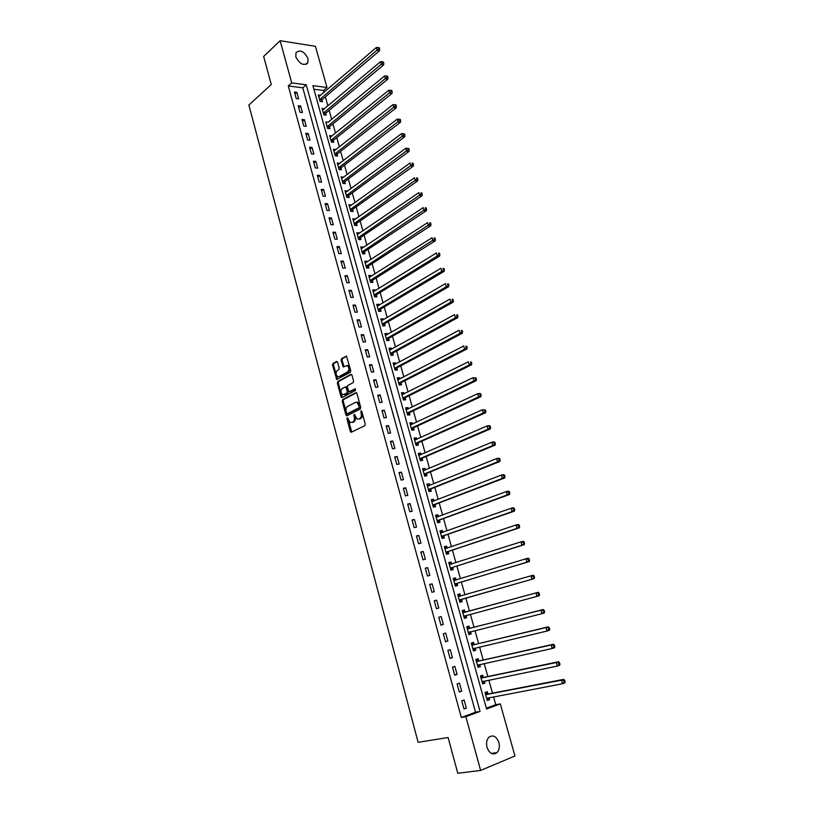 <?xml version="1.0" encoding="UTF-8"?>
<svg xmlns="http://www.w3.org/2000/svg" width="814" height="814" viewBox="0 0 814 814"><rect width="100%" height="100%" fill="white"/><g stroke="black" fill="none" stroke-linecap="round" stroke-linejoin="round"><path stroke-width="1.22" d="M347.252 417.796L346.957 418.874L350.315 431.389L351.363 432.214L364.814 425.661L365.242 424.094L361.803 411.406L361.05 410.836L361.192 413.573C361.67 415.954 361.213 417.633 359.819 418.579L357.193 419.159L354.426 414.336L353.805 415.435L354.243 417.053C354.721 419.424 354.263 421.082 352.889 422.028L350.315 422.598L347.252 417.796M347.904 418.152L351.75 432.02M361.711 411.162L362.159 413.461L361.192 413.573M354.762 414.682L355.209 416.951L354.243 417.053M308.018 58.628L307.824 62.831C303.581 66.097 299.583 64.092 295.808 56.807L296.001 52.645C300.254 49.349 304.263 51.343 308.018 58.628M498.89 742.521C499.888 746.743 499.257 750.111 496.998 752.635C492.826 755.351 489.499 753.581 487.006 747.313C486.019 743.121 486.64 739.773 488.858 737.281C493.04 734.503 496.387 736.253 498.89 742.521M337.586 362.22L336.558 361.467L332.936 363.522L332.529 365.079L336.742 379.497L350.346 372.273L350.763 370.696L346.469 356.105L341.514 358.659L341.097 360.226L343.233 366.87L347.273 365.588C349.298 367.633 349.42 369.729 347.629 371.876L339 376.638L337.718 376.679C335.704 374.654 335.572 372.578 337.332 370.431L338.756 369.637L339.163 368.07L337.586 362.22M480.626 770.42L457.794 773.3L448.107 737.515L418.131 742.327L248.87 105.037L271.255 84.524L263.655 56.451L280.128 40.7L315.425 46.306L327.004 87.485L312.912 85.653L486.569 708.994L500.295 703.896L514.947 755.992L480.626 770.42L465.852 716.686L480.057 711.405L306.237 84.778L291.717 82.896L280.128 40.7M461.314 717.48L475.518 712.219L302.808 87.81L288.309 85.958L461.314 717.48L465.852 716.686M288.309 85.958L291.717 82.896M342.623 399.613L342.206 401.16L345.909 414.977L346.957 415.781L360.297 409.015L360.734 407.448L356.929 393.447L355.871 392.653L342.623 399.613L343.579 399.511L343.172 401.068L347.324 415.588M341.035 396.784L337.352 383.068L337.759 381.512L350.895 374.328L351.963 375.101L353.571 381.044L353.144 382.621L347.751 385.521L347.334 387.088L348.972 391.809L355.077 388.817L355.525 390.466L342.073 397.568L341.035 396.784L341.992 396.693L338.319 382.977L337.352 383.068M466.351 708.129L464.112 699.999L461.742 700.844L463.98 708.994L466.351 708.129L463.868 708.587M461.691 691.208L459.462 683.119L457.092 683.933L459.32 692.042L461.691 691.208L459.228 691.707M457.061 674.379L454.853 666.34L452.472 667.114L454.69 675.172L457.061 674.379L454.609 674.918M452.462 657.651L450.254 649.653L447.873 650.396L450.081 658.414L452.462 657.651L450.03 658.221M447.883 641.015L445.685 633.068L443.304 633.77L445.502 641.737L447.883 641.015L445.462 641.615M443.325 624.47L441.147 616.564L438.766 617.246L440.944 625.162L443.325 624.47L440.923 625.111M438.797 608.027L436.63 600.162L434.249 600.803L436.416 608.679L438.797 608.027M434.3 591.666L432.142 583.852L429.751 584.452L431.908 592.287L434.3 591.666M429.823 575.396L427.676 567.623L425.284 568.203L427.431 575.997L429.823 575.396M425.366 559.228L423.239 551.495L420.848 552.034L422.975 559.788L425.366 559.228M420.94 543.141L418.823 535.449L416.432 535.958L418.549 543.671L420.94 543.141M416.534 527.136L414.428 519.495L412.037 519.973L414.143 527.635L416.534 527.136M412.159 511.233L410.063 503.622L407.672 504.08L409.757 511.701L412.159 511.233M407.804 495.411L405.718 487.851L403.327 488.268L405.403 495.848L407.804 495.411M403.469 479.68L401.404 472.151L399.002 472.547L401.078 480.077L403.469 479.68M399.165 464.031L397.11 456.542L394.709 456.908L396.764 464.397L399.165 464.031M394.882 448.463L392.836 441.025L390.435 441.351L392.48 448.809L394.882 448.463M390.618 432.987L388.583 425.59L386.182 425.885L388.217 433.302L390.618 432.987M386.385 417.592L384.361 410.236L381.949 410.5L383.984 417.877L386.385 417.592M382.173 402.279L380.158 394.963L377.747 395.197L379.762 402.533L382.173 402.279M377.981 387.047L375.976 379.772L373.565 379.985L375.569 387.281L377.981 387.047M373.809 371.906L371.815 364.662L369.414 364.845L371.398 372.1L373.809 371.906M369.668 356.837L367.684 349.633L365.272 349.796L367.256 357.01L369.668 356.837M365.537 341.86L363.563 334.686L361.162 334.819L363.125 342.002L365.537 341.86M361.436 326.953L359.473 319.821L357.061 319.922L359.025 327.065L361.436 326.953M357.356 312.128L355.403 305.036L352.991 305.108L354.945 312.21L357.356 312.128M353.296 297.375L351.363 290.333L348.941 290.374L350.885 297.436L353.296 297.375M349.257 282.712L347.334 275.702L344.912 275.722L346.845 282.743L349.257 282.712M345.248 268.121L343.325 261.141L340.913 261.141L342.826 268.132L345.248 268.121M341.249 253.612L339.336 246.662L336.925 246.632L338.838 253.592L341.249 253.612M337.281 239.174L335.378 232.265L332.957 232.214L334.859 239.123L337.281 239.174M333.323 224.806L331.43 217.938L329.019 217.857L330.911 224.735L333.323 224.806M329.395 210.521L327.513 203.693L325.091 203.581L326.974 210.429L329.395 210.521M325.478 196.306L323.606 189.509L321.194 189.377L323.066 196.184L325.478 196.306M321.591 182.173L319.729 175.407L317.307 175.254L319.169 182.021L321.591 182.173M317.714 168.101L315.863 161.376L313.451 161.203L315.303 167.938L317.714 168.101M313.868 154.111L312.027 147.426L309.605 147.222L311.447 153.917L313.868 154.111M310.032 140.191L308.201 133.537L305.779 133.303L307.611 139.977L310.032 140.191M306.227 126.343L304.405 119.719L301.984 119.475L303.805 126.099L306.227 126.343M302.432 112.566L300.62 105.983L298.199 105.708L300.01 112.301L302.432 112.566M298.657 98.86L296.856 92.308L294.434 92.002L296.235 98.575L298.657 98.86M486.355 708.211L495.746 704.721L493.538 696.855M492.501 693.152L488.858 680.158M487.851 676.536L484.208 663.563M483.221 660.022L479.578 647.049M478.612 643.599L474.979 630.626M474.033 627.268L470.4 614.305M469.475 611.019L465.852 598.097M464.936 594.831L461.345 582.01M460.419 578.703L456.868 566.015M455.921 562.667L452.401 550.111M451.455 546.713L447.965 534.289M447.008 530.85L443.559 518.559M442.582 515.079L439.173 502.91M438.186 499.389L434.808 487.352M433.811 483.781L430.474 471.876M429.456 468.264L426.16 456.481M425.132 452.818L421.866 441.168M420.828 437.474L417.592 425.936M416.544 422.201L413.349 410.785M412.291 407.01L409.127 395.716M408.048 391.9L404.924 380.728M403.836 376.872L400.742 365.822M399.654 361.925L396.581 350.997M395.482 347.059L392.45 336.243M391.341 332.275L388.339 321.571M387.21 317.562L384.249 306.97M383.109 302.93L380.169 292.45M379.029 288.37L376.129 278.012M374.969 273.891L372.1 263.634M370.93 259.483L368.091 249.349M366.911 245.156L364.102 235.124M362.922 230.901L360.134 220.981M358.943 216.717L356.186 206.909M354.985 202.615L352.269 192.898M351.058 188.573L348.361 178.968M347.14 174.613L344.475 165.11M343.243 160.724L340.608 151.323M339.367 146.907L336.762 137.607M335.521 133.15L332.936 123.962M331.685 119.475L329.131 110.378M327.869 105.861L325.346 96.876M324.074 92.328L323.545 90.456L313.909 89.225M487.952 693.854L487.352 691.697L485.063 692.511L487.291 700.498L489.58 699.664L489.031 697.71M483.323 677.309L482.722 675.162L480.443 675.946L482.661 683.892L484.941 683.088L484.381 681.084M478.724 660.856L478.133 658.73L475.844 659.472L478.042 667.368L480.331 666.605L479.761 664.539M474.155 644.495L473.565 642.378L471.275 643.091L473.463 650.946L475.752 650.213L475.162 648.097M469.607 628.225L469.017 626.119L466.727 626.8L468.905 634.605L471.194 633.913L470.604 631.796M465.079 612.047L464.499 609.951L462.199 610.602L464.367 618.365L466.666 617.694L466.076 615.598M460.582 595.96L460.002 593.864L457.702 594.485L459.859 602.207L462.159 601.577L461.569 599.48M456.115 579.955L455.535 577.879L453.235 578.459L455.372 586.141L457.672 585.541L457.092 583.465M449.033 563.41L451.648 564.031L451.088 561.975L448.789 562.525L450.915 570.166L453.215 569.596L452.635 567.531M447.222 548.137L446.662 546.153L444.363 546.682L446.479 554.273L448.779 553.734L448.209 551.678M442.796 532.336L442.267 530.423L439.957 530.921L442.073 538.471L444.373 537.962L443.803 535.917M438.41 516.615L437.891 514.774L435.582 515.242L437.688 522.751L439.987 522.273L439.418 520.238M434.035 500.976L433.547 499.216L431.237 499.643L433.323 507.122L435.632 506.674L435.063 504.649M429.69 485.429L429.212 483.74L426.902 484.137L428.978 491.575L431.288 491.157L430.728 489.143M425.366 469.963L424.908 468.345L422.598 468.711L424.664 476.109L426.974 475.722L426.414 473.717M421.072 454.588L420.635 453.032L418.315 453.378L420.37 460.724L422.68 460.368L422.13 458.374M416.788 439.285L416.371 437.8L414.061 438.115L416.096 445.431L418.416 445.095L417.857 443.121M412.535 424.074L412.138 422.649L409.818 422.934L411.853 430.209L414.173 429.914L413.624 427.94M408.302 408.933L407.926 407.58L405.606 407.845L407.631 415.079L409.951 414.804L409.401 412.84M404.1 393.874L403.734 392.592L401.414 392.826L403.429 400.02L405.748 399.776L405.199 397.832M399.908 378.907L399.572 377.686L397.252 377.889L399.247 385.053L401.567 384.829L401.027 382.895M395.746 364.011L395.421 362.851L393.101 363.034L395.095 370.156L397.415 369.963L396.876 368.03M391.605 349.186L391.3 348.107L388.98 348.25L390.954 355.342L393.274 355.169L392.745 353.256M387.484 334.452L387.199 333.425L384.869 333.557L386.843 340.598L389.163 340.466L388.634 338.553M383.384 319.79L383.119 318.834L380.789 318.925L382.753 325.936L385.073 325.824L384.544 323.931M379.314 305.209L379.059 304.304L376.729 304.375L378.683 311.355L381.003 311.274L380.474 309.381M375.254 290.7L375.02 289.865L372.69 289.906L374.633 296.845L376.953 296.784L376.434 294.912M371.225 276.261L371.001 275.488L368.671 275.508L370.604 282.417L372.934 282.377L372.405 280.515M367.206 261.904L367.012 261.192L364.682 261.192L366.595 268.06L368.925 268.05L368.406 266.188M363.217 247.629L363.034 246.978L360.704 246.947L362.606 253.775L364.937 253.795L364.418 251.943M359.239 233.415L359.076 232.824L356.746 232.773L358.638 239.56L360.968 239.611L360.46 237.769M355.291 219.281L352.808 218.671L354.701 225.427L357.031 225.498L356.522 223.667M351.363 205.22L348.891 204.64L350.773 211.365L353.103 211.457L352.594 209.636M347.446 191.229L344.994 190.68L346.866 197.375L349.196 197.487L348.697 195.675M343.559 177.31L341.127 176.801L342.979 183.455L345.319 183.598L344.81 181.797M339.692 163.461L337.271 162.983L339.112 169.607L341.453 169.77L340.954 167.979M335.836 149.684L333.435 149.237L335.266 155.83L337.607 156.013L337.108 154.233M332.01 135.979L329.619 135.562L331.44 142.124L333.781 142.328L333.282 140.557M328.195 122.344L325.814 121.958L327.635 128.48L329.975 128.714L329.487 126.953M324.399 108.771L322.039 108.425L323.85 114.916L326.19 115.171L325.702 113.411M320.624 95.279L318.284 94.953L320.085 101.414L322.425 101.689L321.937 99.939M323.545 90.456L327.004 87.485M495.746 704.721L500.295 703.896M475.518 712.219L480.057 711.405M302.808 87.81L306.237 84.778M489.58 699.664L487.189 700.111M484.941 683.088L482.57 683.577M480.331 666.605L477.981 667.124M475.752 650.213L473.412 650.762M471.194 633.913L468.874 634.493M466.666 617.694L464.356 618.314M460.002 593.864L457.712 594.535M455.535 577.879L453.266 578.571M451.088 561.975L448.829 562.698M446.662 546.153L444.424 546.916M442.267 530.423L440.038 531.206M437.891 514.774L435.683 515.598M433.547 499.216L431.349 500.061M429.212 483.74L427.035 484.615M424.908 468.345L422.751 469.251M420.635 453.032L418.488 453.968M416.371 437.8L414.245 438.766M412.138 422.649L410.022 423.646M407.926 407.58L405.82 408.597M403.734 392.592L401.648 393.64M399.572 377.686L397.497 378.764M395.421 362.851L393.366 363.96M391.3 348.107L389.255 349.237M387.199 333.425L385.164 334.585M383.119 318.834L381.094 320.014M379.059 304.304L377.045 305.515M375.02 289.865L373.026 291.097M371.001 275.488L369.017 276.75M367.012 261.192L365.038 262.474M363.034 246.978L361.07 248.28M359.076 232.824L357.132 234.157M355.138 218.752L353.215 220.106M351.231 204.741L349.308 206.125M347.334 190.812L345.431 192.216M343.457 176.953L341.565 178.378M339.601 163.156L337.718 164.611M335.765 149.44L333.903 150.916M331.949 135.785L330.097 137.281M328.154 122.202L384.646 75.906L386.64 76.017L386.976 77.167L387.922 77.299L387.586 76.16L386.64 76.017M324.379 108.689L322.527 110.185M320.624 95.248L318.986 96.652M436.63 600.162L434.259 600.854M432.142 583.852L429.792 584.574M427.676 567.623L425.335 568.386M423.239 551.495L420.919 552.279M418.823 535.449L416.514 536.273M414.428 519.495L412.138 520.35M410.063 503.622L407.794 504.517M405.718 487.851L403.459 488.766M401.404 472.151L399.155 473.107M397.11 456.542L394.882 457.529M392.836 441.025L390.618 442.043M388.583 425.59L386.385 426.628M384.361 410.236L382.173 411.304M380.158 394.963L377.991 396.062M375.976 379.772L373.819 380.911M371.815 364.662L369.678 365.832M367.684 349.633L365.557 350.834M363.563 334.686L361.457 335.917M359.473 319.821L357.377 321.072M355.403 305.036L353.327 306.318M351.363 290.333L349.287 291.636M347.334 275.702L345.278 277.035M343.325 261.141L341.29 262.505M339.336 246.662L337.311 248.056M335.378 232.265L333.364 233.679M331.43 217.938L329.436 219.383M327.513 203.693L325.529 205.159M323.606 189.509L321.642 191.005M319.729 175.407L317.765 176.923M315.863 161.376L313.919 162.922M312.027 147.426L310.093 148.993M308.201 133.537L306.288 135.124M304.405 119.719L302.493 121.337M300.62 105.983L298.728 107.621M296.856 92.308L294.973 93.966M355.209 416.951C355.687 419.312 355.23 420.97 353.856 421.906L352.747 422.466M362.159 413.461C362.637 415.852 362.179 417.521 360.785 418.467L359.666 419.027M356.501 392.735L343.579 399.511M346.591 413.166L347.324 413.726L359.025 407.773L359.32 406.674L356.98 402.36L355.443 402.391L347.466 406.501C346.103 407.458 345.665 409.116 346.133 411.457L346.591 413.166M348.026 413.644L347.324 413.726M356.542 402.228L357.946 402.258L359.829 404.853L359.992 407.672L348.28 413.614M351.556 374.42L338.726 381.43L338.319 382.977M350.01 391.748L355.616 388.95M342.226 388.492C340.445 390.628 340.588 392.724 342.643 394.77L346.957 393.121L347.375 391.554L345.747 386.843L342.226 388.492M346.154 386.803L347.273 387.545L348.331 391.463L347.914 393.03L344.871 394.637M341.992 396.693L342.409 397.395M347.018 365.496L348.239 365.517C350.264 367.562 350.386 369.658 348.596 371.805L339.957 376.556M346.642 356.227L342.48 358.587L342.063 360.154L344.027 366.687M337.22 361.569L333.903 363.451L333.496 365.008L337.535 379.304M486.691 698.331L562.505 683.75L561.467 680.209L563.756 679.364L488.451 693.935L485.175 692.907M486.976 699.368L488.675 697.781M563.807 680.758L564.214 682.173L565.13 681.837L564.713 680.423L561.467 680.209L485.673 694.678M565.13 681.837L564.784 682.895L562.505 683.75L564.214 682.173M563.756 679.364L564.713 680.423M482.051 681.735L557.336 666.076L556.298 662.545L558.587 661.741L483.821 677.38L480.565 676.403M558.628 663.084L559.035 664.499L559.951 664.173L559.544 662.759L556.298 662.545L481.043 678.103M482.366 682.834L484.137 681.135M559.951 664.173L559.615 665.262L557.336 666.076L559.035 664.499M558.587 661.741L559.544 662.759M477.452 665.231L552.187 648.504L551.159 644.993L553.459 644.23L479.222 660.917L475.987 659.991M477.777 666.391L479.629 664.57M553.479 645.522L553.886 646.916L554.802 646.611L554.395 645.207L551.159 644.993L476.444 661.609M554.802 646.611L554.476 647.72L552.187 648.504L553.886 646.916M553.459 644.23L554.395 645.207M472.863 648.809L547.079 631.033L546.062 627.543L548.351 626.811L474.643 644.556L471.428 643.671M473.209 650.03L475.142 648.097M548.361 628.062L548.768 629.446L549.694 629.151L549.277 627.767L546.062 627.543L471.866 645.217M549.694 629.151L549.369 630.29L547.079 631.033L548.768 629.446M548.351 626.811L549.277 627.767M468.315 632.488L541.992 613.664L540.984 610.205L543.284 609.503L470.085 628.276L466.9 627.441M468.671 633.77L470.675 631.715M543.274 610.704L543.681 612.087L544.607 611.802L544.2 610.419L540.984 610.205L467.317 628.917M544.607 611.802L544.291 612.962L541.992 613.664L543.681 612.087M543.284 609.503L544.2 610.419M463.777 616.259L536.945 596.397L535.938 592.958L538.237 592.297L465.567 612.087L462.393 611.304M464.153 617.592L466.259 615.415M538.227 593.447L538.624 594.82L539.55 594.556L539.143 593.182L535.938 592.958L462.79 612.698M539.55 594.556L539.244 595.736L536.945 596.397L538.624 594.82M538.237 592.297L539.143 593.182M460.846 596.011L457.916 595.248M459.666 601.505L461.965 599.206L534.228 578.612L531.929 579.242L530.921 575.813L458.292 596.581M459.279 600.111L531.929 579.242L534.523 577.401L534.116 576.037L533.201 576.292L533.597 577.655M533.201 576.292L530.921 575.813L533.231 575.193L534.116 576.037M534.523 577.401L534.228 578.612M456.227 579.985L453.459 579.283M455.199 585.51L457.478 583.17L529.242 561.579L526.933 562.179L525.936 558.78L453.815 580.545M454.792 584.055L526.933 562.179L529.517 560.358L529.12 558.994L528.205 559.228L528.601 560.592M528.205 559.228L525.936 558.78L528.245 558.19L529.12 558.994M529.517 560.358L529.242 561.579M450.753 569.596L453.022 567.236L524.277 544.658L521.967 545.217L520.98 541.839L449.359 564.601M450.335 568.091L521.967 545.217L524.552 543.406L524.155 542.053L523.229 542.277L523.626 543.63M523.229 542.277L520.98 541.839L523.29 541.279L524.155 542.053M524.552 543.406L524.277 544.658M447.1 548.178L444.627 547.619M446.337 553.774L448.585 551.383L519.352 527.828L517.032 528.347L516.056 524.989L444.932 548.738M445.909 552.218L517.032 528.347L519.617 526.556L519.22 525.213L518.294 525.427L518.691 526.77M518.294 525.427L516.056 524.989L518.365 524.47L519.22 525.213M519.617 526.556L519.352 527.828M442.582 532.407L440.242 531.908M441.951 538.034L444.179 535.612L514.448 511.1L512.128 511.589L511.151 508.241L440.537 532.966M441.493 536.426L512.128 511.589L514.702 509.808L514.316 508.475L513.39 508.669L513.776 510.002M513.39 508.669L511.151 508.241L513.471 507.763L514.316 508.475M514.702 509.808L514.448 511.1M438.085 516.737L435.877 516.29M437.576 522.374L439.794 519.932L509.574 494.464L507.254 494.922L506.277 491.595L436.151 517.277M437.118 520.716L507.254 494.922L509.818 493.152L509.432 491.829L508.506 492.002L508.892 493.335M508.506 492.002L506.277 491.595L508.597 491.147L509.432 491.829M509.818 493.152L509.574 494.464M433.618 501.139L431.542 500.752M433.231 506.807L435.439 504.334L504.731 477.93L502.401 478.347L501.434 475.04L431.796 501.668M432.753 505.097L502.401 478.347L504.965 476.597L504.578 475.274L503.652 475.437L504.039 476.76M503.652 475.437L501.434 475.04L503.764 474.633L504.578 475.274M504.965 476.597L504.731 477.93M429.171 485.643L427.228 485.307M428.907 491.33L431.094 488.827L499.908 461.487L497.578 461.874L496.621 458.587L427.472 486.151M428.418 489.56L497.578 461.874L500.142 460.134L499.755 458.821L498.829 458.974L499.216 460.286M498.829 458.974L496.621 458.587L498.951 458.211L499.755 458.821M500.142 460.134L499.908 461.487M424.745 470.227L422.944 469.932M424.613 475.925L426.78 473.392L495.116 445.136L492.785 445.492L491.839 442.226L423.158 470.716M424.104 474.104L492.785 445.492L495.339 443.762L494.963 442.46L494.027 442.592L494.413 443.905M494.027 442.592L491.839 442.226L494.159 441.88L494.963 442.46M495.339 443.762L495.116 445.136M420.35 454.894L418.671 454.65M420.339 460.602L422.497 458.048L490.354 428.886L488.024 429.202L487.077 425.956L418.874 455.372M419.81 458.73L488.024 429.202L490.577 427.492L490.191 426.19L489.265 426.312L489.641 427.615M489.265 426.312L487.077 425.956L489.407 425.641L490.191 426.19M490.577 427.492L490.354 428.886M415.985 439.652L414.428 439.448M416.086 445.37L418.223 442.785L485.622 412.718L483.282 413.013L482.346 409.778L414.611 440.099M415.547 443.447L483.282 413.013L485.826 411.304L485.449 410.012L484.513 410.134L484.9 411.416M484.513 410.134L482.346 409.778L485.449 410.012M485.826 411.304L485.622 412.718M411.63 424.491L410.205 424.318M411.853 430.209L413.98 427.604L480.911 396.652L478.571 396.906L477.635 393.701L410.378 424.908M411.304 428.235L478.571 396.906L481.115 395.217L480.738 393.935L479.802 394.037L480.179 395.319M479.802 394.037L477.635 393.701L479.975 393.447L480.738 393.935M481.115 395.217L480.911 396.652M407.315 409.411L406.013 409.279M407.702 415.069L409.757 412.505L476.231 380.667L473.89 380.901L472.954 377.706L406.155 409.798M407.081 413.115L473.89 380.901L476.424 379.222L476.048 377.94L475.111 378.032L475.488 379.304M475.111 378.032L472.954 377.706L476.048 377.94M476.424 379.222L476.231 380.667M403.011 394.424L401.831 394.312M403.561 400.01L405.555 397.486L471.571 364.784L469.23 364.977L468.304 361.803L401.963 394.78M402.879 398.066L469.23 364.977L471.764 363.309L471.387 362.037L470.451 362.118L470.828 363.39M470.451 362.118L471.387 362.037M471.764 363.309L471.571 364.784M398.738 379.507L397.68 379.426M399.44 385.032L401.383 382.539L466.941 348.982L464.601 349.145L463.675 345.991L397.792 379.833M398.707 383.109L464.601 349.145L467.124 347.497L466.758 346.235L465.812 346.296L466.188 347.558M465.812 346.296L466.758 346.235M467.124 347.497L466.941 348.982M394.485 364.682L393.549 364.621M395.339 370.136L397.222 367.684L462.342 333.272L459.991 333.404L459.076 330.27L393.64 364.957M394.556 368.223L459.991 333.404L462.515 331.766L462.149 330.504L461.202 330.555L461.579 331.817M461.202 330.555L462.149 330.504M462.515 331.766L462.342 333.272M390.252 349.928L389.438 349.888M391.259 355.311L393.091 352.9L457.763 317.653L455.413 317.755L454.497 314.631L389.509 350.173M390.415 353.418L455.413 317.755L457.926 316.127L457.56 314.876L456.623 314.916L456.99 316.158M456.623 314.916L457.56 314.876M457.926 316.127L457.763 317.653M386.05 335.266L385.348 335.236M387.199 340.578L388.98 338.186L453.205 302.116L450.864 302.187L449.949 299.084L385.409 335.46M386.304 338.685L450.864 302.187L453.367 300.57L453.001 299.328L452.065 299.359L452.431 300.6M452.065 299.359L453.001 299.328M453.367 300.57L453.205 302.116M381.868 320.675L381.278 320.665M383.16 325.915L384.89 323.565L448.687 286.67L446.337 286.711L445.431 283.628L381.318 320.828M382.214 324.033L446.337 286.711L448.84 285.103L448.473 283.872L447.537 283.882L447.893 285.124M447.537 283.882L448.473 283.872M448.84 285.103L448.687 286.67M378.154 309.462L441.829 271.316L440.934 268.254L377.228 306.166M379.131 311.335L380.82 309.015L444.179 271.306L441.829 271.316L444.322 269.719L443.966 268.498L443.03 268.498L443.386 269.729M443.03 268.498L443.966 268.498M444.322 269.719L444.179 271.306M375.132 296.835L376.77 294.536L439.702 256.034L437.352 256.013L436.457 252.961L373.219 291.788M374.104 294.963L439.845 254.426L439.489 253.205L438.543 253.205L438.899 254.426M438.543 253.205L439.489 253.205M439.845 254.426L439.702 256.034M371.143 282.407L372.741 280.128L435.256 240.832L432.895 240.791L432.01 237.759L369.2 277.381M370.075 280.545L434.442 239.204L435.388 239.214L435.032 238.003L434.086 237.983L434.442 239.204M434.086 237.983L435.032 238.003M435.388 239.214L435.256 240.832M367.175 268.05L368.742 265.802L430.83 225.732L428.469 225.661L427.584 222.639L365.201 263.054M366.076 266.188L430.006 224.064L430.952 224.094L430.596 222.883L429.65 222.853L430.006 224.064M429.65 222.853L430.596 222.883M430.952 224.094L430.83 225.732M363.227 253.775L364.753 251.557L426.424 210.704L424.063 210.602L423.188 207.601L361.213 248.789M362.088 251.923L425.6 209.005L426.546 209.045L426.19 207.855L425.244 207.804L425.6 209.005M425.244 207.804L426.19 207.855M426.546 209.045L426.424 210.704M359.3 239.581L360.785 237.373L422.049 195.757L419.678 195.635L418.813 192.643L357.254 234.605M358.129 237.719L421.214 194.037L422.161 194.088L421.805 192.898L420.858 192.847L421.214 194.037M420.858 192.847L421.805 192.898M422.161 194.088L422.049 195.757M355.392 225.447L356.847 223.27L417.694 180.901L415.323 180.739L414.458 177.778L353.317 220.502M354.182 223.596L416.849 179.151L417.796 179.212L417.45 178.022L416.503 177.961L416.849 179.151M416.503 177.961L417.45 178.022M417.796 179.212L417.694 180.901M351.506 211.396L352.92 209.239L413.359 166.117L410.989 165.934L410.124 162.983L349.399 206.461M350.264 209.544L412.515 164.336L413.461 164.418L413.115 163.238L412.169 163.156L412.515 164.336M412.169 163.156L413.115 163.238M413.461 164.418L413.359 166.117M347.629 197.415L349.013 195.279L409.055 151.414L406.685 151.211L405.82 148.27L345.502 192.501M346.357 195.553L408.201 149.613L409.147 149.695L408.801 148.524L407.855 148.443L408.201 149.613M405.82 148.27L407.855 148.443M409.147 149.695L409.055 151.414M343.783 183.506L345.136 181.39L404.762 136.793L402.401 136.559L401.546 133.638L341.626 178.602M342.48 181.644L403.907 134.961L404.853 135.063L404.507 133.893L403.561 133.801L403.907 134.961M401.546 133.638L403.561 133.801M404.853 135.063L404.762 136.793M339.947 169.668L341.269 167.572L400.508 122.253L398.138 121.988L397.283 119.088L337.769 164.774M338.614 167.806L399.633 120.401L400.59 120.503L400.244 119.343L399.298 119.241L399.633 120.401M397.283 119.088L399.298 119.241M400.59 120.503L400.508 122.253M336.131 155.901L337.423 153.815L396.265 107.794L393.895 107.499L393.05 104.619L333.933 151.028M334.768 154.039L395.39 105.912L396.337 106.024L396.001 104.874L395.055 104.752L395.39 105.912M393.05 104.619L395.055 104.752M396.337 106.024L396.265 107.794M332.326 142.206L333.598 140.14L392.053 93.407L389.682 93.091L388.838 90.222L330.108 137.342M330.952 140.344L391.168 91.494L392.124 91.626L391.788 90.476L390.832 90.354L391.168 91.494M388.838 90.222L390.832 90.354M392.124 91.626L392.053 93.407M328.551 128.571L329.792 126.526L387.861 79.1L385.49 78.765L384.646 75.906M327.147 126.709L386.976 77.167M387.922 77.299L387.861 79.1M324.786 115.018L326.007 112.993L383.689 64.866L381.318 64.499L380.484 61.661L322.629 110.165M323.362 113.156L382.794 62.912L383.75 63.054L383.414 61.915L382.458 61.772L382.794 62.912M380.484 61.661L382.458 61.772M383.75 63.054L383.689 64.866M321.052 101.526L322.242 99.511L379.538 50.712L377.167 50.326L376.343 47.497L318.773 96.703M319.597 99.664L378.642 48.728L379.589 48.881L379.263 47.751L378.307 47.599L378.642 48.728M376.343 47.497L378.307 47.599M379.589 48.881L379.538 50.712M347.924 418.762L346.957 418.874M361.721 411.833L360.755 411.935M354.772 415.323L353.805 415.435M353.856 421.906L352.889 422.028M360.785 418.467L359.819 418.579M351.272 431.267L350.315 431.389M346.876 414.865L345.909 414.977M343.172 401.068L342.206 401.16M359.992 407.672L359.025 407.773M360.287 406.573L359.32 406.674M359.829 404.853L358.862 404.955M338.726 381.43L337.759 381.512M350.417 391.707L349.45 391.799M347.914 393.03L346.957 393.121M348.331 391.463L347.375 391.554M347.273 387.545L346.316 387.637M348.596 371.805L347.629 371.876M343.65 366.025L342.684 366.107M342.063 360.154L341.097 360.226M342.48 358.587L341.514 358.659M337.149 378.632L336.182 378.714M333.496 365.008L332.529 365.079M333.903 363.451L332.936 363.522M487.372 698.025L486.782 698.239M488.451 693.935L486.162 694.749M488.085 693.904L485.805 694.718M482.865 681.389L482.153 681.644M483.821 677.38L481.532 678.164M478.459 664.835L477.543 665.14M479.222 660.917L476.933 661.67M478.856 660.897L476.566 661.65M474.226 648.32L472.965 648.717M474.643 644.556L472.354 645.278M474.287 644.535L471.998 645.258M470.431 631.776L468.406 632.397M470.085 628.276L467.796 628.968M469.739 628.266L467.44 628.957M466.168 615.496L463.868 616.157M465.567 612.087L463.268 612.739M465.211 612.087L462.922 612.739M461.66 599.389L459.371 600.02M461.965 599.206L459.666 599.837M460.714 595.99L458.414 596.611M457.183 583.363L454.884 583.964M457.478 583.17L455.179 583.77M456.074 580.026L453.937 580.575M452.726 567.429L450.427 567.989M453.022 567.236L450.722 567.806M450.793 564.306L449.491 564.631M448.3 551.577L445.991 552.116M448.585 551.383L446.286 551.912M446.001 548.555L445.065 548.768M443.895 535.816L441.585 536.324M444.179 535.612L441.88 536.121M441.392 532.834L440.659 532.987M439.509 520.136L437.199 520.614M439.794 519.932L437.484 520.411M436.884 517.175L436.273 517.297M435.154 504.548L432.844 504.985M435.439 504.334L433.129 504.782M432.427 501.597L431.919 501.699M430.81 489.041L428.5 489.448M431.094 488.827L428.785 489.234M426.505 473.616L424.186 473.992M426.78 473.392L424.47 473.779M422.212 458.272L419.902 458.628M422.497 458.048L420.177 458.404M417.948 443.009L415.628 443.335M418.223 442.785L415.913 443.111M413.705 427.828L411.385 428.133M413.98 427.604L411.66 427.899M409.483 412.739L407.163 413.003M409.757 412.505L407.438 412.779M405.28 397.72L402.971 397.965M405.555 397.486L403.235 397.731M401.109 382.784L398.789 382.997M401.383 382.539L399.053 382.753M396.957 367.918L394.637 368.111M397.222 367.684L394.902 367.867M392.826 353.144L390.496 353.296M393.091 352.9L390.771 353.052M388.716 338.441L386.385 338.573M388.98 338.186L386.65 338.329M384.625 323.809L382.295 323.921M384.89 323.565L382.56 323.667M380.555 309.259L378.235 309.34M380.82 309.015L378.49 309.086M376.516 294.79L374.186 294.841M376.77 294.536L374.44 294.587M372.486 280.392L370.156 280.423M372.741 280.128L370.411 280.158M368.477 266.066L366.147 266.076M368.742 265.802L366.412 265.812M364.499 251.821L362.169 251.801M364.753 251.557L362.423 251.536M360.541 237.647L358.201 237.596M360.785 237.373L358.455 237.332M356.593 223.545L354.263 223.474M356.847 223.27L354.507 223.199M352.676 209.513L350.335 209.422M352.92 209.239L350.59 209.137M348.768 195.553L346.438 195.431M349.013 195.279L346.683 195.157M344.892 181.664L342.552 181.522M345.136 181.39L342.796 181.247M341.025 167.847L338.685 167.684M341.269 167.572L338.929 167.399M337.179 154.1L334.849 153.917M337.423 153.815L335.083 153.632M333.364 140.425L331.023 140.212M333.598 140.14L331.257 139.927M329.558 126.821L327.218 126.587M329.792 126.526L327.452 126.292M325.773 113.288L323.433 113.024M326.007 112.993L323.667 112.729M322.008 99.817L319.668 99.532M322.242 99.511L319.902 99.237M307.824 62.831L306.105 64.377M496.998 752.635L491.391 753.418M351.506 432.142L350.915 432.214M347.069 415.72L346.499 415.781M357.946 402.258L356.98 402.36M346.713 386.752L345.747 386.843M342.155 397.527L341.605 397.578M348.239 365.517L347.273 365.588M343.773 366.829L343.233 366.87M337.271 379.446L336.742 379.497M488.135 693.915L485.846 694.739M478.876 660.907L476.587 661.66"/></g></svg>
